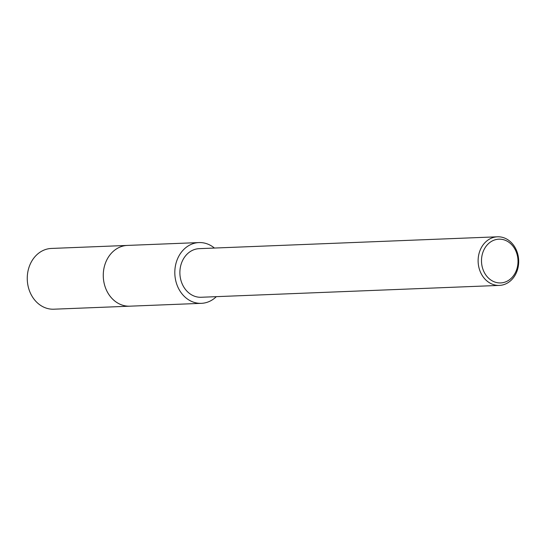 <?xml version="1.0" encoding="UTF-8"?>
<svg xmlns="http://www.w3.org/2000/svg" width="546" height="546" viewBox="0 0 546 546"><rect width="100%" height="100%" fill="white"/><g stroke="black" fill="none" stroke-linecap="round" stroke-linejoin="round"><path stroke-width="0.82" d="M130.248 306.163A30.405 25.355 -92.3 0 1 129.832 306.183A30.405 25.355 -92.3 0 1 127.095 306.108A30.405 25.355 -92.3 0 1 103.269 275.164A30.405 25.355 -92.3 0 1 127.423 245.42A30.405 25.355 -92.3 0 1 127.832 245.407M130.125 306.17A30.405 25.355 -92.3 0 1 127.095 306.115A30.405 25.355 -92.3 0 1 103.269 274.986A30.405 25.355 -92.3 0 1 127.716 245.407M216.339 296.655A30.405 25.355 -92.3 0 1 201.378 303.337A30.405 25.355 -92.3 0 1 198.635 303.269A30.405 25.355 -92.3 0 1 174.809 272.317A30.405 25.355 -92.3 0 1 198.962 242.574A30.405 25.355 -92.3 0 1 201.706 242.649A30.405 25.355 -92.3 0 1 214.407 248.048M499.638 236.855A24.324 20.284 -92.3 0 1 518.7 261.609A24.324 20.284 -92.3 0 1 499.378 285.408A24.324 20.284 -92.3 0 1 497.181 285.353A24.324 20.284 -92.3 0 1 478.119 260.592A24.324 20.284 -92.3 0 1 497.447 236.8A24.324 20.284 -92.3 0 1 499.638 236.855M499.378 285.408L201.14 297.263A24.324 20.284 -92.3 0 1 198.942 297.208A24.324 20.284 -92.3 0 1 179.88 272.447A24.324 20.284 -92.3 0 1 199.201 248.655L497.447 236.8M500.859 239.223A21.888 18.257 -92.3 0 1 517.977 262.687A21.888 18.257 -92.3 0 1 498.648 282.876A21.888 18.257 -92.3 0 1 481.524 259.405A21.888 18.257 -92.3 0 1 500.859 239.223M127.423 245.42L51.406 248.444A30.405 25.355 -92.3 0 0 27.3 276.542A30.405 25.355 -92.3 0 0 53.822 309.2L129.832 306.183A30.405 25.355 -92.3 0 1 103.31 273.519A30.405 25.355 -92.3 0 1 127.423 245.42L198.962 242.574M129.839 306.183L201.378 303.337"/></g></svg>
